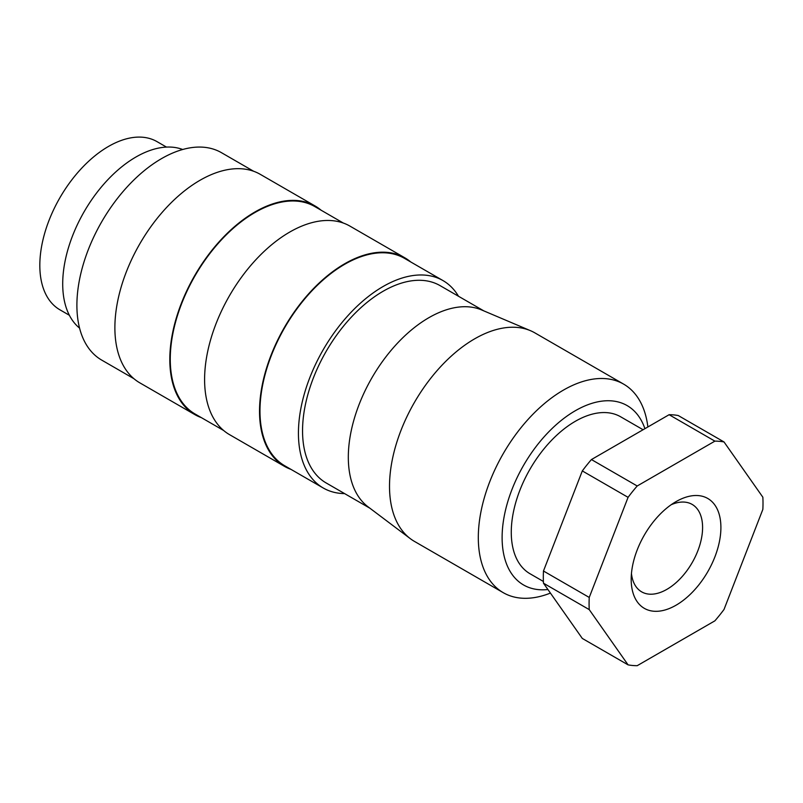 <?xml version="1.0" encoding="UTF-8"?>
<svg xmlns="http://www.w3.org/2000/svg" width="803" height="803" viewBox="0 0 803 803"><rect width="100%" height="100%" fill="white"/><g stroke="black" fill="none" stroke-linecap="round" stroke-linejoin="round"><path stroke-width="1.2" d="M647.87 426.975A120.4 69.51 120 0 0 623.65 384.135A120.4 69.51 120 0 0 563.445 390.097A120.4 69.51 120 0 0 484.791 496.194A120.4 69.51 120 0 0 503.25 592.674A120.4 69.51 120 0 0 550.416 593.076M644.909 428.682A103.567 59.793 120 0 0 575.35 410.714A103.567 59.793 120 0 0 503.461 520.645A103.567 59.793 120 0 0 547.917 589.522M623.65 384.135L534.848 332.864A120.4 69.51 120 0 0 530.442 330.675A120.4 69.51 120 0 0 474.653 338.836A120.4 69.51 120 0 0 397.194 441.048A120.4 69.51 120 0 0 410.343 538.683A120.4 69.51 120 0 0 414.448 541.403L503.25 592.674M530.442 330.675L481.67 309.968A113.926 65.776 120 0 0 428.882 317.687A113.926 65.776 120 0 0 355.588 414.408A113.926 65.776 120 0 0 368.025 506.803L410.343 538.683M483.828 310.881L440.064 285.617A113.926 65.776 120 0 0 383.101 291.268A113.926 65.776 120 0 0 308.683 391.653A113.926 65.776 120 0 0 326.138 482.944L369.902 508.209M458.513 296.277A119.747 69.138 120 0 0 442.985 280.578L404.531 258.375A119.747 69.138 120 0 0 344.658 264.307A119.747 69.138 120 0 0 266.425 369.832A119.747 69.138 120 0 0 284.784 465.8L323.228 487.993A119.747 69.138 120 0 0 344.587 493.604M442.985 280.578A119.747 69.138 120 0 0 383.101 286.51A119.747 69.138 120 0 0 304.879 392.035A119.747 69.138 120 0 0 323.228 487.993M410.765 261.979A120.4 69.51 120 0 0 404.853 257.823L349.927 226.105A120.4 69.51 120 0 0 289.732 232.067A120.4 69.51 120 0 0 211.079 338.163A120.4 69.51 120 0 0 229.538 434.644L284.463 466.352A120.4 69.51 120 0 0 291.017 469.394M404.853 257.823A120.4 69.51 120 0 0 344.658 263.786A120.4 69.51 120 0 0 266.004 369.882A120.4 69.51 120 0 0 284.463 466.352M343.373 223.073L314.826 206.582A119.747 69.138 120 0 0 254.942 212.514A119.747 69.138 120 0 0 176.71 318.038A119.747 69.138 120 0 0 195.069 413.997L223.625 430.488M321.059 210.185A120.4 69.51 120 0 0 315.147 206.02L260.222 174.311A120.4 69.51 120 0 0 200.017 180.273A120.4 69.51 120 0 0 121.363 286.37A120.4 69.51 120 0 0 139.822 382.85L194.748 414.559A120.4 69.51 120 0 0 201.302 417.6M315.147 206.02A120.4 69.51 120 0 0 254.942 211.982A120.4 69.51 120 0 0 176.289 318.088A120.4 69.51 120 0 0 194.748 414.559M253.658 171.27L221.447 152.67A119.747 69.138 120 0 0 161.574 158.603A119.747 69.138 120 0 0 83.341 264.137A119.747 69.138 120 0 0 101.7 360.095L133.91 378.695M182.693 149.499A103.567 59.793 120 0 0 135.938 157.017A103.567 59.793 120 0 0 69.66 243.901A103.567 59.793 120 0 0 79.567 328.116M166.472 147.09L157.027 141.639A97.093 56.059 120 0 0 108.475 146.447A97.093 56.059 120 0 0 45.048 232.017A97.093 56.059 120 0 0 59.934 309.817L69.369 315.268M631.449 573.573A50.489 29.149 120 0 0 641.647 591.851A50.489 29.149 120 0 0 666.891 589.352A50.489 29.149 120 0 0 699.875 544.856A50.489 29.149 120 0 0 692.136 504.404A50.489 29.149 120 0 0 671.208 504.716M676.046 605.211A63.437 36.627 120 0 0 720.903 527.511A63.437 36.627 120 0 0 676.046 501.614L676.046 501.614A63.437 36.627 120 0 0 631.188 579.304A63.437 36.627 120 0 0 676.046 605.211M543.39 581.462L530.04 573.754A90.619 52.325 -60 0 1 516.148 501.142A90.619 52.325 -60 0 1 575.35 421.284A90.619 52.325 -60 0 1 620.659 416.797L643.083 429.735M628.076 664.864L582.305 638.445L543.47 583.189L589.241 609.618L628.076 664.864A122.989 71.005 120 0 0 637.201 665.687L714.881 620.839A122.989 71.005 120 0 0 724.015 609.477L762.85 509.383A122.989 71.005 120 0 0 762.85 497.208L724.015 441.951L678.244 415.532A122.989 71.005 120 0 0 669.11 414.709L714.881 441.138L637.201 485.986L591.43 459.557L669.11 414.709M582.305 470.919L628.076 497.338L589.241 597.442L543.47 571.013L582.305 470.919A122.989 71.005 120 0 1 591.43 459.557M724.015 441.951A122.989 71.005 120 0 0 714.881 441.138M637.201 485.986A122.989 71.005 120 0 0 628.076 497.338M589.241 597.442A122.989 71.005 120 0 0 589.241 609.618M543.47 571.013A122.989 71.005 120 0 0 543.47 583.189"/></g></svg>
